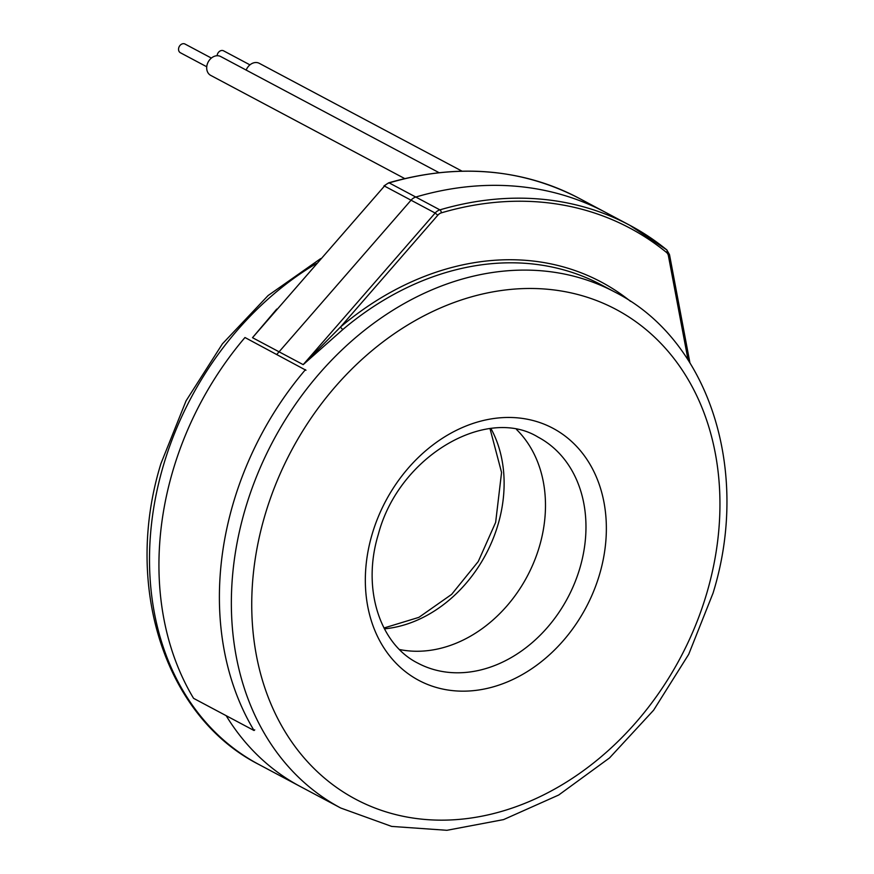 <?xml version="1.0" encoding="UTF-8"?>
<svg xmlns="http://www.w3.org/2000/svg" width="874" height="874" viewBox="0 0 874 874"><rect width="100%" height="100%" fill="white"/><g stroke="black" fill="none" stroke-linecap="round" stroke-linejoin="round"><path stroke-width="1.31" d="M276.807 354.451A292.124 232.069 -62 0 1 279.079 351.818A292.124 232.069 118 0 0 276.807 354.451M383.937 185.944L388.657 182.83A2.458 1.18 73.6 0 1 389.203 182.906A9.843 7.822 118 0 0 384.462 186.064L252.499 337.681L276.763 309.079M539.411 546.512A128.008 101.69 -62 0 1 399.516 649.524A128.008 101.69 118 0 0 539.411 546.512A128.008 101.69 118 0 0 516.545 429.516A128.008 101.69 -62 0 1 539.411 546.512M316.508 263.413A292.124 232.069 118 0 0 163.362 465.623A292.124 232.069 118 0 0 258.89 764.477L300.252 786.48A292.124 232.069 -62 0 1 226.158 715.675A292.124 232.069 118 0 0 300.252 786.48L340.729 808.013A292.124 232.069 -62 0 1 245.212 509.16A292.124 232.069 -62 0 1 615.11 292.189L601.388 284.891A292.124 232.069 118 0 0 342.892 329.476L303.191 364.644L435.154 213.037A9.843 7.822 -62 0 1 439.895 209.869A358.1 284.487 -62 0 1 629.728 225.241L605.616 212.415A358.1 284.487 118 0 0 415.784 197.043A9.843 7.822 118 0 0 411.031 200.212L279.079 351.818L411.031 200.212A9.843 7.822 -62 0 1 415.784 197.043A358.1 284.487 -62 0 1 605.616 212.415L579.036 198.267A358.1 284.487 118 0 0 389.203 182.906L439.895 209.869A2.458 1.18 73.6 0 1 441.359 212.852A7.385 5.867 118 0 0 437.808 215.222L340.543 326.974A294.593 234.024 -62 0 1 630.558 301.366M437.808 215.222L435.154 213.037L384.462 186.064L252.499 337.681L303.191 364.644L340.543 326.974A2.458 0.677 49.8 0 0 342.892 329.476M305.976 370.259L244.971 337.517A292.954 232.724 118 0 0 193.569 698.337L254.028 730.5L254.749 729.877M305.43 369.68A292.954 232.724 118 0 0 254.028 730.5M217.123 55.728A4.927 3.911 -62 0 1 222.826 50.55A4.927 3.911 -62 0 1 223.58 50.834L249.942 64.862M246.173 70.084A10.663 8.478 -62 0 1 257.655 62.709A10.663 8.478 -62 0 1 259.272 63.321L462.018 171.162M206.756 66.774L180.383 52.746A4.927 3.911 -62 0 1 178.788 47.677A4.927 3.911 -62 0 1 183.092 43.7A4.927 3.911 -62 0 1 185.015 44.05L211.377 58.077M404.706 178.569L210.689 75.372A10.663 8.478 -62 0 1 207.214 64.403A10.663 8.478 -62 0 1 216.555 55.772A10.663 8.478 -62 0 1 220.707 56.537L439.032 172.659M490.959 428.555A128.008 101.69 -62 0 1 498.049 524.509A128.008 101.69 -62 0 1 384.418 628.843M706.793 593.184A277.353 220.335 118 0 0 563.238 291.337A277.353 220.335 118 0 0 264.898 515.442A277.353 220.335 118 0 0 408.442 817.299A277.353 220.335 118 0 0 706.793 593.184M372.106 534.309A142.779 113.423 -62 0 1 525.689 418.93A142.779 113.423 -62 0 1 599.586 574.327A142.779 113.423 -62 0 1 446.002 689.695A142.779 113.423 -62 0 1 372.106 534.309M579.899 568.045A128.008 101.69 118 0 0 538.034 437.087C486.982 405.602 398.97 455.704 378.355 534.265C361.541 588.923 380.135 644.422 417.805 663.115A128.008 101.69 118 0 0 579.899 568.045M688.046 359.848L668.413 255.798A7.385 5.867 118 0 0 666.534 252.466A355.642 282.531 118 0 0 441.359 212.852M629.728 225.241A358.1 284.487 -62 0 1 666.622 249.756A2.458 1.475 -50.8 0 1 666.764 249.855L629.728 225.241M668.413 255.798A2.458 1.06 -10.7 0 0 669.506 254.629L689.914 362.797M666.534 252.466A2.458 1.475 -50.8 0 0 666.764 249.855L669.506 254.629M320.736 258.562L268.1 295.543L222.411 343.843L186.053 400.849L160.958 463.526C123.168 585.471 164.509 716.527 258.89 764.477M383.981 628.002L418.886 617.361L451.629 594.386L478.264 561.501L495.645 522.401L501.567 472.463L490.019 428.664M388.657 182.83C457.659 163.165 521.112 168.321 579.036 198.267M615.11 292.189C709.491 340.139 750.832 471.195 713.042 593.14L688.701 654.331L653.621 710.201L609.549 757.911L558.694 795.023L503.566 819.604L446.92 830.3L391.65 826.411L340.729 808.013"/></g></svg>
